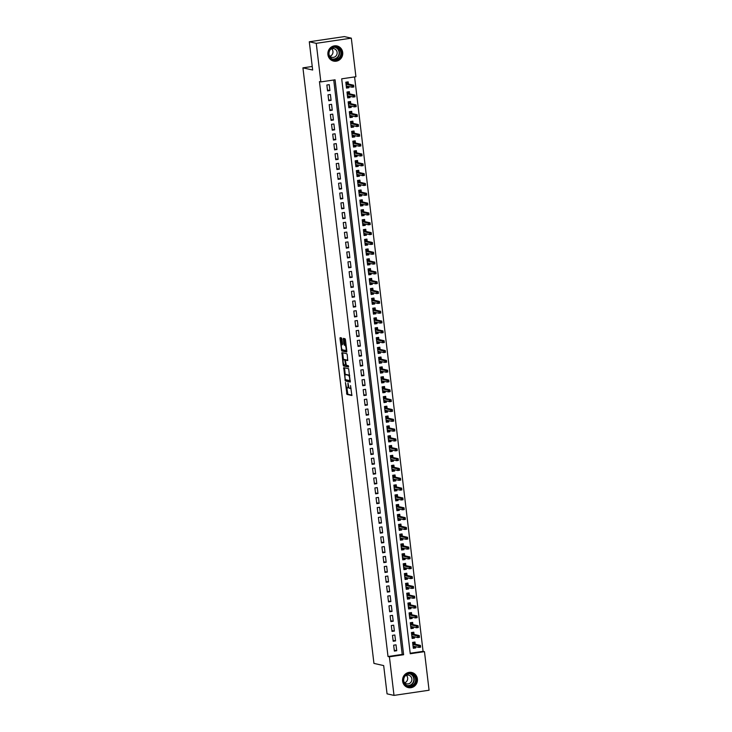 <?xml version="1.0" encoding="UTF-8"?>
<svg xmlns="http://www.w3.org/2000/svg" width="732" height="732" viewBox="0 0 732 732"><rect width="100%" height="100%" fill="white"/><g stroke="black" fill="none" stroke-linecap="round" stroke-linejoin="round"><path stroke-width="1.1" d="M345.422 382.497L346.922 394.402L351.863 395.509L350.546 385.59A3.12 0.842 -98.4 0 1 350.134 388.491A3.12 0.842 -98.4 0 1 350.042 388.482L349.631 388.39A3.12 0.842 -98.4 0 1 348.395 385.105L347.965 383.065L348.011 385.023A3.12 0.842 -98.4 0 1 347.59 387.914A3.12 0.842 -98.4 0 1 347.508 387.914L347.096 387.823A3.12 0.842 -98.4 0 1 345.852 384.538L345.422 382.497M342.695 52.429A7.759 7.43 -77.4 0 1 333.609 61.095A7.759 7.43 -77.4 0 1 327.918 54.607A7.759 7.43 -77.4 0 1 337.004 45.951A7.759 7.43 -77.4 0 1 342.695 52.429M417.405 678.948A7.759 7.43 -77.4 0 1 408.319 687.604A7.759 7.43 -77.4 0 1 402.618 681.126A7.759 7.43 -77.4 0 1 411.713 672.47A7.759 7.43 -77.4 0 1 417.405 678.948M341.917 338.971L341.533 337.946L340.151 337.635L339.996 338.541L341.743 350.948L346.657 352.046L346.812 351.14L345.458 339.758L345.065 338.733L343.372 338.358L343.83 344.132L345.037 345.348A2.608 0.705 -98.4 0 1 346.062 347.956A2.608 0.705 -98.4 0 1 345.724 350.509A2.608 0.705 -98.4 0 1 345.65 350.509L342.42 349.786A2.608 0.705 -98.4 0 1 341.396 347.169A2.608 0.705 -98.4 0 1 341.734 344.616A2.608 0.705 -98.4 0 1 341.807 344.626L342.375 344.745L342.503 343.839L341.917 338.971M394.008 695.4L387.054 693.845L383.678 665.589L373.942 663.402L302.929 67.847L312.665 70.025L309.297 41.77L316.251 43.334L351.314 38.156L355.917 76.732L341.698 78.827L410.249 653.749L424.469 651.654L429.071 690.23L394.008 695.4L389.406 656.824L403.616 654.728L335.064 79.806L320.845 81.902L316.251 43.334M320.845 81.902L319.454 81.591L388.015 656.513L389.406 656.824M343.729 367.638L345.321 380.942L350.262 382.049L348.642 368.736L343.729 367.638M343.143 364.92L341.917 352.632L346.858 353.73L347.243 354.764L347.691 360.537L345.65 360.089L345.513 360.995L346.291 365.25L348.368 365.716L348.542 367.061L343.528 365.945L343.143 364.92L344.077 364.71M348.734 86.468L348.88 87.749L346.41 87.2L347.682 87.007L347.59 86.211M348.441 84.043L348.176 81.856L345.815 82.204L346.51 88.105L348.88 87.749M349.905 96.295L350.052 97.585L347.581 97.027L348.853 96.834L348.761 96.038M349.612 93.87L349.356 91.683L346.986 92.031L347.682 97.932L350.052 97.585M351.076 106.122L351.223 107.412L348.752 106.854L350.024 106.662L349.933 105.866M350.784 103.706L350.527 101.51L348.158 101.858L348.862 107.76L351.223 107.412M352.248 115.949L352.403 117.239L349.923 116.681L351.204 116.489L351.104 115.693M351.955 113.533L351.699 111.337L349.329 111.685L350.033 117.587L352.403 117.239M353.419 125.776L353.574 127.066L351.095 126.508L352.376 126.316L352.275 125.52M353.126 123.36L352.87 121.164L350.5 121.521L351.204 127.414L353.574 127.066M354.59 135.603L354.745 136.893L352.266 136.335L353.547 136.143L353.446 135.347M354.297 133.187L354.041 130.991L351.671 131.348L352.376 137.241L354.745 136.893M355.761 145.43L355.917 146.72L353.437 146.162L354.718 145.97L354.617 145.174M355.468 143.015L355.212 140.819L352.842 141.175L353.547 147.068L355.917 146.72M356.932 155.257L357.088 156.547L354.608 155.989L355.889 155.797L355.789 155.001M356.649 152.842L356.383 150.655L354.013 151.002L354.718 156.895L357.088 156.547M358.104 165.084L358.259 166.374L355.779 165.816L357.06 165.624L356.969 164.837M357.82 162.669L357.555 160.482L355.185 160.83L355.889 166.722L358.259 166.374M359.275 174.921L359.43 176.202L356.951 175.643L358.232 175.451L358.14 174.664M358.991 172.496L358.726 170.309L356.356 170.657L357.06 176.549L359.43 176.202M360.446 184.748L360.602 186.029L358.122 185.47L359.403 185.287L359.311 184.491M360.162 182.323L359.897 180.136L357.527 180.484L358.232 186.376L360.602 186.029M361.617 194.575L361.773 195.856L359.293 195.307L360.574 195.115L360.483 194.319M361.334 192.15L361.068 189.963L358.698 190.311L359.403 196.203L361.773 195.856M362.788 204.402L362.944 205.683L360.473 205.134L361.745 204.942L361.654 204.146M362.505 201.977L362.239 199.79L359.87 200.138L360.574 206.031L362.944 205.683M363.969 214.229L364.115 215.51L361.645 214.961M363.676 211.804L363.411 209.617L361.05 209.965L361.745 215.867L364.115 215.51M365.14 224.056L365.286 225.337L362.816 224.788L364.088 224.596L363.996 223.8M364.847 221.631L364.591 219.444L362.221 219.792L362.916 225.694L365.286 225.337M366.311 233.883L366.458 235.164L363.987 234.615L365.259 234.423L365.167 233.627M366.018 231.458L365.762 229.272L363.392 229.619L364.097 235.521L366.458 235.164M367.482 243.71L367.638 245L365.158 244.442L366.439 244.25L366.339 243.454M367.19 241.295L366.933 239.099L364.563 239.446L365.268 245.348L367.638 245M368.654 253.537L368.809 254.828L366.329 254.269L367.61 254.077L367.51 253.281M368.361 251.122L368.105 248.926L365.735 249.273L366.439 255.175L368.809 254.828M369.825 263.364L369.98 264.655L367.501 264.096L368.782 263.904L368.681 263.108M369.532 260.949L369.276 258.753L366.906 259.101L367.61 265.002L369.98 264.655M370.996 273.192L371.151 274.482L368.672 273.924L369.953 273.731L369.852 272.935M370.703 270.776L370.447 268.58L368.077 268.937L368.782 274.829L371.151 274.482M372.167 283.019L372.323 284.309L369.843 283.751L371.124 283.558L371.023 282.762M371.883 280.603L371.618 278.407L369.248 278.764L369.953 284.657L372.323 284.309M373.338 292.846L373.494 294.136L371.014 293.578L372.295 293.386L372.204 292.59M373.055 290.43L372.789 288.234L370.419 288.591L371.124 294.484L373.494 294.136M374.51 302.673L374.665 303.963L372.185 303.405L373.466 303.213L373.375 302.426M374.226 300.257L373.961 298.07L371.591 298.418L372.295 304.311L374.665 303.963M375.681 312.5L375.836 313.79L373.357 313.232L374.638 313.04L374.546 312.253M375.397 310.084L375.132 307.898L372.762 308.245L373.466 314.138L375.836 313.79M376.852 322.336L377.007 323.617L374.528 323.059L375.809 322.867L375.717 322.08M376.568 319.911L376.303 317.725L373.933 318.072L374.638 323.965L377.007 323.617M378.023 332.163L378.179 333.444L375.699 332.895L376.98 332.703L376.889 331.907M377.739 329.739L377.474 327.552L375.104 327.899L375.809 333.792L378.179 333.444M379.203 341.99L379.35 343.271L376.879 342.722L378.151 342.53L378.06 341.734M378.911 339.566L378.645 337.379L376.275 337.727L376.98 343.619L379.35 343.271M380.375 351.817L380.521 353.099L378.051 352.55L379.322 352.357L379.231 351.561M380.082 349.393L379.826 347.206L377.456 347.554L378.151 353.446L380.521 353.099M381.546 361.645L381.692 362.926L379.222 362.377L380.494 362.184L380.402 361.388M381.253 359.22L380.997 357.033L378.627 357.381L379.322 363.282L381.692 362.926M382.717 371.472L382.873 372.753L380.393 372.204M382.424 369.047L382.168 366.86L379.798 367.208L380.503 373.11L382.873 372.753M383.888 381.299L384.044 382.589L381.564 382.031L382.845 381.839L382.745 381.043M383.595 378.874L383.339 376.687L380.969 377.035L381.674 382.937L384.044 382.589M385.059 391.126L385.215 392.416L382.735 391.858L384.016 391.666L383.916 390.87M384.767 388.71L384.51 386.514L382.141 386.862L382.845 392.764L385.215 392.416M386.231 400.953L386.386 402.243L383.907 401.685L385.188 401.493L385.087 400.697M385.938 398.537L385.682 396.341L383.312 396.689L384.016 402.591L386.386 402.243M387.402 410.78L387.557 412.07L385.078 411.512L386.359 411.32L386.258 410.524M387.118 408.365L386.853 406.168L384.483 406.516L385.188 412.418L387.557 412.07M388.573 420.607L388.729 421.897L386.249 421.339L387.53 421.147L387.429 420.351M388.289 418.192L388.024 415.996L385.654 416.352L386.359 422.245L388.729 421.897M389.744 430.434L389.9 431.724L387.42 431.166L388.701 430.974L388.61 430.178M389.461 428.019L389.195 425.823L386.825 426.18L387.53 432.072L389.9 431.724M390.915 440.261L391.071 441.552L388.591 440.993L389.872 440.801L389.781 440.005M390.632 437.846L390.366 435.65L387.997 436.007L388.701 441.899L391.071 441.552M392.087 450.089L392.242 451.379L389.763 450.82L391.044 450.628L390.952 449.841M391.803 447.673L391.538 445.486L389.168 445.834L389.872 451.726L392.242 451.379M393.258 459.925L393.413 461.206L390.934 460.648L392.215 460.455L392.123 459.669M392.974 457.5L392.709 455.313L390.339 455.661L391.044 461.553L393.413 461.206M394.429 469.752L394.585 471.033L392.114 470.475L393.386 470.283L393.294 469.496M394.145 467.327L393.88 465.14L391.51 465.488L392.215 471.381L394.585 471.033M395.609 479.579L395.756 480.86L393.285 480.311M395.317 477.154L395.051 474.967L392.691 475.315L393.386 481.208L395.756 480.86M396.781 489.406L396.927 490.687L394.457 490.138L395.728 489.946L395.637 489.15M396.488 486.981L396.232 484.794L393.862 485.142L394.557 491.035L396.927 490.687M397.952 499.233L398.098 500.514L395.628 499.965L396.9 499.773L396.808 498.977M397.659 496.808L397.403 494.622L395.033 494.969L395.738 500.871L398.098 500.514M399.123 509.06L399.279 510.341L396.799 509.792L398.08 509.6L397.979 508.804M398.83 506.636L398.574 504.449L396.204 504.796L396.909 510.698L399.279 510.341M400.294 518.887L400.45 520.168L397.97 519.619L399.251 519.427L399.15 518.631M400.001 516.463L399.745 514.276L397.375 514.623L398.08 520.525L400.45 520.168M401.465 528.714L401.621 530.005L399.141 529.446L400.422 529.254L400.322 528.458M401.173 526.29L400.916 524.103L398.547 524.451L399.251 530.352L401.621 530.005M402.637 538.542L402.792 539.832L400.312 539.274L401.594 539.081L401.493 538.285M402.344 536.126L402.088 533.93L399.718 534.278L400.422 540.179L402.792 539.832M403.808 548.369L403.963 549.659L401.484 549.101L402.765 548.909L402.664 548.112M403.524 545.953L403.259 543.757L400.889 544.105L401.594 550.007L403.963 549.659M404.979 558.196L405.135 559.486L402.655 558.928L403.936 558.736L403.844 557.94M404.695 555.78L404.43 553.584L402.06 553.932L402.765 559.834L405.135 559.486M406.15 568.023L406.306 569.313L403.826 568.755L405.107 568.563L405.016 567.767M405.867 565.607L405.601 563.411L403.231 563.768L403.936 569.661L406.306 569.313M407.321 577.85L407.477 579.14L404.997 578.582L406.278 578.39L406.187 577.594M407.038 575.434L406.772 573.238L404.403 573.595L405.107 579.488L407.477 579.14M408.493 587.677L408.648 588.967L406.168 588.409L407.45 588.217L407.358 587.421M408.209 585.261L407.944 583.065L405.574 583.422L406.278 589.315L408.648 588.967M409.664 597.504L409.819 598.794L407.34 598.236L408.621 598.044L408.529 597.257M409.38 595.089L409.115 592.902L406.745 593.249L407.45 599.142L409.819 598.794M410.844 607.34L410.991 608.621L408.52 608.063L409.792 607.871L409.7 607.084M410.551 604.916L410.286 602.729L407.925 603.077L408.621 608.969L410.991 608.621M412.015 617.168L412.162 618.448L409.691 617.89L410.963 617.698L410.872 616.911M411.723 614.743L411.466 612.556L409.097 612.904L409.792 618.796L412.162 618.448M413.187 626.995L413.333 628.276L410.862 627.727L412.134 627.534L412.043 626.738M412.894 624.57L412.638 622.383L410.268 622.731L410.972 628.623L413.333 628.276M414.358 636.822L414.513 638.103L412.034 637.554M414.065 634.397L413.809 632.21L411.439 632.558L412.143 638.45L414.513 638.103M393.651 645.185L394.356 651.077L396.726 650.73L396.021 644.828L393.651 645.185M392.48 635.358L393.185 641.25L395.555 640.903L394.85 635.001L392.48 635.358M391.309 625.531L392.013 631.423L394.383 631.076L393.679 625.174L391.309 625.531M390.138 615.694L390.842 621.596L393.212 621.248L392.508 615.347L390.138 615.694M388.967 605.867L389.671 611.769L392.041 611.421L391.336 605.52L388.967 605.867M387.795 596.04L388.5 601.942L390.87 601.594L390.165 595.692L387.795 596.04M386.624 586.213L387.329 592.115L389.698 591.767L388.994 585.865L386.624 586.213M385.453 576.386L386.157 582.288L388.527 581.931L387.823 576.038L385.453 576.386M384.282 566.559L384.986 572.461L387.347 572.104L386.652 566.211L384.282 566.559M383.111 556.732L383.806 562.634L386.176 562.277L385.48 556.384L383.111 556.732M381.939 546.905L382.635 552.797L385.005 552.45L384.3 546.557L381.939 546.905M380.759 537.078L381.464 542.97L383.833 542.622L383.129 536.73L380.759 537.078M379.588 527.25L380.292 533.143L382.662 532.795L381.958 526.903L379.588 527.25M378.417 517.423L379.121 523.316L381.491 522.968L380.786 517.076L378.417 517.423M377.245 507.596L377.95 513.489L380.32 513.141L379.615 507.249L377.245 507.596M376.074 497.769L376.779 503.662L379.149 503.314L378.444 497.412L376.074 497.769M374.903 487.942L375.608 493.835L377.977 493.487L377.273 487.585L374.903 487.942M373.732 478.115L374.436 484.008L376.806 483.66L376.102 477.758L373.732 478.115M372.561 468.279L373.265 474.18L375.635 473.833L374.93 467.931L372.561 468.279M371.389 458.452L372.094 464.353L374.464 464.006L373.759 458.104L371.389 458.452M370.218 448.625L370.923 454.526L373.293 454.179L372.588 448.277L370.218 448.625M369.047 438.797L369.752 444.699L372.112 444.351L371.417 438.45L369.047 438.797M367.876 428.97L368.571 434.872L370.941 434.515L370.246 428.623L367.876 428.97M366.705 419.143L367.4 425.045L369.77 424.688L369.074 418.796L366.705 419.143M365.524 409.316L366.229 415.218L368.599 414.861L367.894 408.968L365.524 409.316M364.353 399.489L365.058 405.382L367.427 405.034L366.723 399.141L364.353 399.489M363.182 389.662L363.886 395.555L366.256 395.207L365.552 389.314L363.182 389.662M362.011 379.835L362.715 385.727L365.085 385.38L364.38 379.487L362.011 379.835M360.839 370.008L361.544 375.9L363.914 375.553L363.209 369.66L360.839 370.008M359.668 360.181L360.373 366.073L362.743 365.726L362.038 359.833L359.668 360.181M358.497 350.353L359.202 356.246L361.571 355.898L360.867 349.997L358.497 350.353M357.326 340.526L358.03 346.419L360.4 346.071L359.696 340.17L357.326 340.526M356.155 330.699L356.859 336.592L359.229 336.244L358.524 330.342L356.155 330.699M354.983 320.863L355.688 326.765L358.058 326.417L357.353 320.515L354.983 320.863M353.812 311.036L354.517 316.938L356.887 316.59L356.182 310.688L353.812 311.036M352.641 301.209L353.346 307.111L355.706 306.763L355.011 300.861L352.641 301.209M351.47 291.382L352.165 297.284L354.535 296.927L353.84 291.034L351.47 291.382M350.299 281.555L350.994 287.456L353.364 287.1L352.659 281.207L350.299 281.555M349.118 271.728L349.823 277.629L352.193 277.272L351.488 271.38L349.118 271.728M347.947 261.9L348.652 267.793L351.021 267.445L350.317 261.553L347.947 261.9M346.776 252.073L347.48 257.966L349.85 257.618L349.146 251.726L346.776 252.073M345.605 242.246L346.309 248.139L348.679 247.791L347.975 241.899L345.605 242.246M344.433 232.419L345.138 238.312L347.508 237.964L346.803 232.071L344.433 232.419M343.262 222.592L343.967 228.485L346.337 228.137L345.632 222.244L343.262 222.592M342.091 212.765L342.796 218.658L345.165 218.31L344.461 212.417L342.091 212.765M340.92 202.938L341.624 208.83L343.994 208.483L343.29 202.581L340.92 202.938M339.749 193.111L340.453 199.003L342.823 198.656L342.118 192.754L339.749 193.111M338.577 183.284L339.282 189.176L341.652 188.829L340.947 182.927L338.577 183.284M337.406 173.447L338.111 179.349L340.472 179.001L339.776 173.1L337.406 173.447M336.235 163.62L336.93 169.522L339.3 169.174L338.605 163.273L336.235 163.62M335.064 153.793L335.759 159.695L338.129 159.347L337.425 153.445L335.064 153.793M333.883 143.966L334.588 149.868L336.958 149.511L336.253 143.618L333.883 143.966M332.712 134.139L333.417 140.041L335.787 139.684L335.082 133.791L332.712 134.139M331.541 124.312L332.246 130.214L334.615 129.857L333.911 123.964L331.541 124.312M330.37 114.485L331.074 120.377L333.444 120.03L332.74 114.137L330.37 114.485M329.199 104.658L329.903 110.55L332.273 110.203L331.569 104.31L329.199 104.658M328.028 94.831L328.732 100.723L331.102 100.376L330.397 94.483L328.028 94.831M388.015 656.513L402.225 654.417L333.737 80.008M329.931 90.548L329.226 84.656L326.856 85.004L327.561 90.896L329.931 90.548L327.451 89.99M410.195 653.246L423.078 651.343L354.581 76.924M415.236 644.224L414.98 642.037L412.61 642.385L413.315 648.287L415.685 647.93L415.529 646.649M312.244 66.475L302.929 67.847M309.297 41.77L344.36 36.6L351.314 38.156M423.078 651.343L424.469 651.654M402.225 654.417L403.616 654.728M415.685 647.93L413.205 647.381L414.486 647.189L414.385 646.393M396.726 650.73L394.246 650.172M395.555 640.903L393.075 640.344M394.383 631.076L391.904 630.517M393.212 621.248L390.732 620.69M392.041 611.421L389.561 610.863M390.87 601.594L388.39 601.036M389.698 591.767L387.219 591.209M388.527 581.931L386.048 581.382M387.347 572.104L384.876 571.555M386.176 562.277L383.705 561.728M385.005 552.45L382.534 551.901M383.833 542.622L381.363 542.073M382.662 532.795L380.183 532.237M381.491 522.968L379.011 522.41M380.32 513.141L377.84 512.583M379.149 503.314L376.669 502.756M377.977 493.487L375.498 492.929M376.806 483.66L374.327 483.102M375.635 473.833L373.155 473.275M374.464 464.006L371.984 463.447M373.293 454.179L370.813 453.62M372.112 444.351L369.642 443.793M370.941 434.515L368.471 433.966M369.77 424.688L367.299 424.139M368.599 414.861L366.128 414.312M367.427 405.034L364.948 404.485M366.256 395.207L363.777 394.658M365.085 385.38L362.605 384.822M363.914 375.553L361.434 374.994M362.743 365.726L360.263 365.167M361.571 355.898L359.092 355.34M360.4 346.071L357.921 345.513M359.229 336.244L356.749 335.686M358.058 326.417L355.578 325.859M356.887 316.59L354.407 316.032M355.706 306.763L353.236 306.205M354.535 296.927L352.065 296.378M353.364 287.1L350.893 286.551M352.193 277.272L349.713 276.723M351.021 267.445L348.542 266.896M349.85 257.618L347.371 257.069M348.679 247.791L346.199 247.233M347.508 237.964L345.028 237.406M346.337 228.137L343.857 227.579M345.165 218.31L342.686 217.752M343.994 208.483L341.515 207.925M342.823 198.656L340.343 198.097M341.652 188.829L339.172 188.27M340.472 179.001L338.001 178.443M339.3 169.174L336.83 168.616M338.129 159.347L335.659 158.789M336.958 149.511L334.487 148.962M335.787 139.684L333.307 139.135M334.615 129.857L332.136 129.308M333.444 120.03L330.965 119.481M332.273 110.203L329.793 109.654M331.102 100.376L328.622 99.817M348.45 387.777A3.12 0.842 -98.4 0 0 348.542 387.777A3.12 0.842 -98.4 0 0 348.889 387.31M346.812 387.621L347.874 394.264L352.01 395.188M344.928 379.917L350.399 381.729M344.507 367.812L345.275 374.738M345.184 378.947L345.458 379.661L349.786 380.631L349.713 378.6A3.12 0.842 -98.4 0 0 348.469 375.315L345.522 374.656A3.12 0.842 -98.4 0 0 345.44 374.647A3.12 0.842 -98.4 0 0 345.019 377.547L345.184 378.947M349.704 375.379A3.12 0.842 -98.4 0 0 349.42 375.177L348.469 375.315M346.3 374.537A3.12 0.842 -98.4 0 1 346.382 374.51A3.12 0.842 -98.4 0 1 346.474 374.519L349.42 375.177M343.473 359.641L342.732 353.4L341.78 353.538M342.722 352.806L342.732 353.4M347.837 360.217L346.565 359.961M348.652 366.741L343.528 365.945M343.61 359.622A2.608 0.705 -98.4 0 0 343.537 359.622A2.608 0.705 -98.4 0 0 343.198 362.175A2.608 0.705 -98.4 0 0 344.223 364.783L345.385 365.039L345.522 364.143L344.745 359.879L343.61 359.622L344.552 359.485A2.608 0.705 -98.4 0 0 344.479 359.485A2.608 0.705 -98.4 0 0 344.415 359.503M345.916 360.053L344.745 359.879M344.552 359.485L345.696 359.741M344.086 364.783L344.479 365.808M345.797 350.491L346.602 350.372A2.608 0.705 -98.4 0 0 346.675 350.372A2.608 0.705 -98.4 0 0 346.721 350.363M346.117 345.266A2.608 0.705 -98.4 0 0 345.989 345.211L345.037 345.348M344.177 338.532L344.772 343.994L345.989 345.211M342.292 349.722L342.686 350.802L346.822 351.735M340.929 337.809L341.688 344.635M412.619 642.458L413.9 642.275L414.102 643.968M412.766 643.693L414.047 643.501L412.811 644.068M420.452 645.917L419.509 646.063L419.628 647.042L420.571 646.905L420.424 645.386L420.635 647.161L418.933 647.408L418.722 645.642L420.424 645.386L413.845 643.913M419.509 646.063L412.839 644.325M419.628 647.042L418.933 647.408L413.049 646.091M416.188 679.04A6.716 6.432 -77.4 0 1 410.579 686.625A6.716 6.432 -77.4 0 1 403.396 680.934A6.716 6.432 -77.4 0 1 408.996 673.358A6.716 6.432 -77.4 0 1 416.188 679.04M403.725 680.833A6.213 5.957 102.6 0 0 408.291 686.021A6.213 5.957 102.6 0 0 415.575 679.086A6.213 5.957 102.6 0 0 411.009 673.888A6.213 5.957 102.6 0 0 403.725 680.833M406.37 675.307A4.429 4.236 -77.4 0 1 404.695 682.764M403.89 681.684A4.429 4.236 102.6 0 0 411.842 678.875A4.429 4.236 102.6 0 0 405.18 675.929M406.736 687.055A7.704 7.384 102.6 0 0 417.139 678.903A7.704 7.384 102.6 0 0 410.048 672.296M338.971 58.743A6.716 6.432 -77.4 0 1 329.94 57.608A6.716 6.432 -77.4 0 1 331.203 48.193A6.716 6.432 -77.4 0 1 340.224 49.337A6.716 6.432 -77.4 0 1 338.971 58.743M331.349 48.559A6.213 5.957 102.6 0 0 333.582 59.502A6.213 5.957 102.6 0 0 340.783 52.045A6.213 5.957 102.6 0 0 331.349 48.559M331.66 48.788A4.429 4.236 -77.4 0 1 329.986 56.245M329.18 55.175A4.429 4.236 102.6 0 0 337.068 51.99A4.429 4.236 102.6 0 0 330.471 49.419M332.026 60.536A7.704 7.384 102.6 0 0 342.32 51.743A7.704 7.384 102.6 0 0 335.338 45.777M412.034 637.545L413.305 637.362L413.214 636.566M411.448 632.631L412.72 632.448L412.93 634.141M411.594 633.857L412.866 633.674L411.64 634.241M419.28 636.09L418.338 636.227L418.457 637.215L419.399 637.078L419.253 635.559L419.463 637.334L417.762 637.581L417.551 635.815L419.253 635.559L412.674 634.086M418.338 636.227L411.668 634.498M418.457 637.215L417.762 637.581L411.878 636.264M410.277 622.804L411.549 622.621L411.759 624.314M410.423 624.03L411.695 623.847L410.469 624.414M418.109 626.263L417.167 626.4L417.286 627.388L418.228 627.251L418.082 625.732L418.292 627.507L416.59 627.754L416.38 625.988L418.082 625.732L411.503 624.259M417.167 626.4L410.496 624.671M417.286 627.388L416.59 627.754L410.707 626.436M409.106 612.977L410.377 612.785L410.579 614.487M409.252 614.203L410.524 614.02L409.298 614.587M416.938 616.436L415.996 616.573L416.115 617.561L417.057 617.415L416.911 615.905L417.121 617.671L415.419 617.927L415.209 616.161L416.911 615.905L410.332 614.432M415.996 616.573L409.325 614.843M416.115 617.561L415.419 617.927L409.536 616.609M407.925 603.15L409.206 602.958L409.408 604.659M408.072 604.376L409.353 604.193L408.117 604.76M415.767 606.608L414.824 606.746L414.934 607.734L415.886 607.587L415.739 606.078L415.95 607.844L414.248 608.1L414.038 606.334L415.739 606.078L409.161 604.605M414.824 606.746L408.154 605.016M414.934 607.734L414.248 608.1L408.365 606.782M406.754 593.323L408.035 593.13L408.236 594.832M406.901 594.549L408.182 594.366L406.946 594.933M414.596 596.781L413.653 596.919L413.763 597.907L414.715 597.76L414.568 596.251L414.779 598.017L413.077 598.273L412.857 596.498L414.568 596.251L407.989 594.777M413.653 596.919L406.983 595.18M413.763 597.907L413.077 598.273L407.193 596.955M405.583 583.496L406.864 583.303L407.065 585.005M405.729 584.722L407.01 584.539L405.775 585.106M413.424 586.954L412.473 587.091L412.592 588.08L413.543 587.933L413.397 586.423L413.607 588.189L411.896 588.446L411.686 586.671L413.397 586.423L406.818 584.95M412.473 587.091L405.812 585.353M412.592 588.08L411.896 588.446L406.022 587.128M404.412 573.668L405.693 573.476L405.894 575.178M404.558 574.894L405.839 574.702L404.604 575.279M412.253 577.127L411.302 577.264L411.421 578.243L412.372 578.106L412.226 576.596L412.436 578.362L410.725 578.619L410.515 576.843L412.226 576.596L405.647 575.123M411.302 577.264L404.64 575.526M411.421 578.243L410.725 578.619L404.851 577.301M403.24 563.841L404.522 563.649L404.723 565.351M403.387 565.067L404.668 564.875L403.433 565.443M411.082 567.3L410.13 567.437L410.249 568.416L411.201 568.279L411.055 566.769L411.265 568.535L409.554 568.791L409.344 567.016L411.055 566.769L404.476 565.296M410.13 567.437L403.46 565.699M410.249 568.416L409.554 568.791L403.68 567.474M402.069 554.014L403.35 553.822L403.552 555.524M402.216 555.24L403.497 555.048L402.261 555.615M409.911 557.473L408.959 557.61L409.078 558.589L410.03 558.452L409.883 556.942L410.094 558.708L408.383 558.964L408.172 557.189L409.883 556.942L403.305 555.469M408.959 557.61L402.289 555.872M409.078 558.589L408.383 558.964L402.499 557.647M400.898 544.187L402.179 543.995L402.38 545.697M401.045 545.413L402.325 545.221L401.09 545.788M408.74 547.646L407.788 547.783L407.907 548.762L408.859 548.625L408.712 547.115L408.923 548.881L407.212 549.128L407.001 547.362L408.712 547.115L402.133 545.642M407.788 547.783L401.118 546.045M407.907 548.762L407.212 549.128L401.328 547.811M399.727 534.36L401.008 534.168L401.209 535.87M399.873 535.586L401.154 535.394L399.919 535.961M407.568 537.819L406.617 537.956L406.736 538.935L407.678 538.798L407.532 537.288L407.751 539.054L406.04 539.301L405.83 537.535L407.532 537.288L400.962 535.815M406.617 537.956L399.947 536.217M406.736 538.935L406.04 539.301L400.157 537.983M398.556 524.524L399.837 524.341L400.038 526.043M398.702 525.759L399.983 525.567L398.748 526.134M406.397 527.982L405.446 528.129L405.565 529.108L406.507 528.971L406.361 527.461L406.571 529.227L404.869 529.474L404.659 527.708L406.361 527.461L399.791 525.979M405.446 528.129L398.775 526.39M405.565 529.108L404.869 529.474L398.986 528.156M397.385 514.697L398.666 514.514L398.867 516.206M397.531 515.932L398.812 515.74L397.577 516.307M405.226 518.155L404.274 518.302L404.393 519.281L405.336 519.144L405.189 517.625L405.4 519.4L403.698 519.647L403.488 517.881L405.189 517.625L398.611 516.152M404.274 518.302L397.604 516.563M404.393 519.281L403.698 519.647L397.815 518.329M396.213 504.87L397.485 504.687L397.696 506.379M396.36 506.105L397.632 505.913L396.405 506.48M404.046 508.328L403.103 508.475L403.222 509.454L404.165 509.316L404.018 507.798L404.229 509.573L402.527 509.82L402.316 508.054L404.018 507.798L397.439 506.324M403.103 508.475L396.433 506.736M403.222 509.454L402.527 509.82L396.643 508.502M395.042 495.042L396.314 494.859L396.524 496.552M395.188 496.278L396.46 496.086L395.234 496.653M402.875 498.501L401.932 498.648L402.051 499.627L402.993 499.489L402.847 497.97L403.058 499.746L401.356 499.993L401.145 498.227L402.847 497.97L396.268 496.497M401.932 498.648L395.262 496.909M402.051 499.627L401.356 499.993L395.472 498.675M393.871 485.215L395.143 485.032L395.344 486.725M394.017 486.441L395.289 486.258L394.063 486.826M401.703 488.674L400.761 488.811L400.88 489.799L401.822 489.662L401.676 488.143L401.886 489.918L400.184 490.166L399.974 488.4L401.676 488.143L395.097 486.67M400.761 488.811L394.091 487.082M400.88 489.799L400.184 490.166L394.301 488.848M393.285 480.302L394.557 480.119L394.466 479.323M392.7 475.388L393.972 475.205L394.173 476.898M392.846 476.614L394.118 476.431L392.883 476.999M400.532 478.847L399.59 478.984L399.699 479.972L400.651 479.835L400.505 478.316L400.715 480.091L399.013 480.338L398.803 478.572L400.505 478.316L393.926 476.843M399.59 478.984L392.919 477.255M399.699 479.972L399.013 480.338L393.13 479.021M391.519 465.561L392.8 465.369L393.002 467.071M391.666 466.787L392.947 466.604L391.712 467.172M399.361 469.02L398.418 469.157L398.528 470.145L399.48 469.999L399.333 468.489L399.544 470.255L397.842 470.511L397.632 468.745L399.333 468.489L392.755 467.016M398.418 469.157L391.748 467.428M398.528 470.145L397.842 470.511L391.959 469.194M390.348 455.734L391.629 455.542L391.83 457.244M390.495 456.96L391.776 456.777L390.54 457.344M398.19 459.193L397.238 459.33L397.357 460.318L398.309 460.172L398.162 458.662L398.373 460.428L396.662 460.684L396.451 458.918L398.162 458.662L391.583 457.189M397.238 459.33L390.577 457.601M397.357 460.318L396.662 460.684L390.787 459.367M389.177 445.907L390.458 445.715L390.659 447.417M389.323 447.133L390.604 446.95L389.369 447.517M397.019 449.366L396.067 449.503L396.186 450.491L397.137 450.345L396.991 448.835L397.202 450.601L395.49 450.857L395.28 449.082L396.991 448.835L390.412 447.362M396.067 449.503L389.406 447.764M396.186 450.491L395.49 450.857L389.616 449.54M388.006 436.08L389.287 435.888L389.488 437.59M388.152 437.306L389.433 437.123L388.198 437.69M395.847 439.539L394.896 439.676L395.015 440.664L395.966 440.518L395.82 439.008L396.03 440.774L394.319 441.03L394.109 439.255L395.82 439.008L389.241 437.535M394.896 439.676L388.225 437.937M395.015 440.664L394.319 441.03L388.445 439.712M386.835 426.253L388.116 426.061L388.317 427.762M386.981 427.479L388.262 427.287L387.027 427.863M394.676 429.711L393.725 429.849L393.843 430.828L394.795 430.69L394.649 429.181L394.859 430.947L393.148 431.203L392.938 429.428L394.649 429.181L388.07 427.708M393.725 429.849L387.054 428.11M393.843 430.828L393.148 431.203L387.265 429.885M385.663 416.426L386.944 416.233L387.146 417.935M385.81 417.652L387.091 417.46L385.856 418.027M393.505 419.884L392.553 420.022L392.672 421.001L393.624 420.863L393.477 419.354L393.688 421.12L391.977 421.376L391.766 419.601L393.477 419.354L386.899 417.88M392.553 420.022L385.883 418.283M392.672 421.001L391.977 421.376L386.093 420.058M384.492 406.599L385.773 406.406L385.974 408.108M384.639 407.825L385.92 407.632L384.684 408.2M392.334 410.057L391.382 410.195L391.501 411.174L392.453 411.036L392.297 409.527L392.517 411.293L390.806 411.549L390.595 409.774L392.297 409.527L385.727 408.053M391.382 410.195L384.712 408.456M391.501 411.174L390.806 411.549L384.922 410.231M383.321 396.771L384.602 396.579L384.803 398.281M383.467 397.998L384.748 397.805L383.513 398.373M391.163 400.23L390.211 400.367L390.33 401.346L391.272 401.209L391.126 399.699L391.336 401.465L389.634 401.712L389.424 399.947L391.126 399.699L384.556 398.226M390.211 400.367L383.541 398.629M390.33 401.346L389.634 401.712L383.751 400.395M382.15 386.944L383.431 386.752L383.632 388.454M382.296 388.17L383.577 387.978L382.342 388.546M389.991 390.394L389.04 390.54L389.159 391.519L390.101 391.382L389.955 389.872L390.165 391.638L388.463 391.885L388.253 390.119L389.955 389.872L383.376 388.39M389.04 390.54L382.369 388.802M389.159 391.519L388.463 391.885L382.58 390.568M380.979 377.108L382.26 376.925L382.461 378.627M381.125 378.343L382.406 378.151L381.171 378.719M388.811 380.567L387.868 380.713L387.987 381.692L388.93 381.555L388.784 380.036L388.994 381.811L387.292 382.058L387.082 380.292L388.784 380.036L382.205 378.563M387.868 380.713L381.198 378.975M387.987 381.692L387.292 382.058L381.409 380.741M380.393 372.195L381.665 372.012L381.573 371.216M379.807 367.281L381.079 367.098L381.29 368.791M379.954 368.516L381.226 368.324L380 368.891M387.64 370.74L386.697 370.886L386.816 371.865L387.759 371.728L387.612 370.209L387.823 371.984L386.121 372.231L385.91 370.465L387.612 370.209L381.033 368.736M386.697 370.886L380.027 369.148M386.816 371.865L386.121 372.231L380.237 370.914M378.636 357.454L379.908 357.271L380.118 358.964M378.783 358.689L380.054 358.497L378.828 359.064M386.469 360.913L385.526 361.059L385.645 362.038L386.588 361.901L386.441 360.382L386.652 362.157L384.95 362.404L384.739 360.638L386.441 360.382L379.862 358.909M385.526 361.059L378.856 359.32M385.645 362.038L384.95 362.404L379.066 361.086M377.465 347.627L378.737 347.444L378.938 349.137M377.611 348.862L378.883 348.67L377.648 349.237M385.297 351.086L384.355 351.223L384.465 352.211L385.416 352.074L385.27 350.555L385.48 352.33L383.778 352.577L383.568 350.811L385.27 350.555L378.691 349.082M384.355 351.223L377.685 349.493M384.465 352.211L383.778 352.577L377.895 351.259M376.285 337.8L377.566 337.617L377.767 339.309M376.431 339.026L377.712 338.843L376.477 339.41M384.126 341.258L383.184 341.396L383.293 342.384L384.245 342.247L384.099 340.728L384.309 342.503L382.607 342.75L382.397 340.984L384.099 340.728L377.52 339.255M383.184 341.396L376.513 339.666M383.293 342.384L382.607 342.75L376.724 341.432M375.113 327.973L376.394 327.79L376.596 329.482M375.26 329.199L376.541 329.016L375.306 329.583M382.955 331.431L382.012 331.569L382.122 332.557L383.074 332.41L382.928 330.901L383.138 332.667L381.436 332.923L381.216 331.157L382.928 330.901L376.349 329.427M382.012 331.569L375.342 329.839M382.122 332.557L381.436 332.923L375.553 331.605M373.942 318.146L375.223 317.953L375.425 319.655M374.089 319.372L375.37 319.189L374.134 319.756M381.784 321.604L380.832 321.741L380.951 322.73L381.903 322.583L381.756 321.073L381.967 322.839L380.256 323.096L380.045 321.33L381.756 321.073L375.177 319.6M380.832 321.741L374.171 320.012M380.951 322.73L380.256 323.096L374.381 321.778M372.771 308.318L374.052 308.126L374.253 309.828M372.917 309.545L374.198 309.362L372.963 309.929M380.613 311.777L379.661 311.914L379.78 312.903L380.732 312.756L380.585 311.246L380.796 313.012L379.085 313.269L378.874 311.503L380.585 311.246L374.006 309.773M379.661 311.914L373 310.185M379.78 312.903L379.085 313.269L373.21 311.951M371.6 298.491L372.881 298.299L373.082 300.001M371.746 299.717L373.027 299.534L371.792 300.102M379.441 301.95L378.49 302.087L378.609 303.075L379.56 302.929L379.414 301.419L379.624 303.185L377.913 303.441L377.703 301.666L379.414 301.419L372.835 299.946M378.49 302.087L371.819 300.349M378.609 303.075L377.913 303.441L372.03 302.124M370.429 288.664L371.71 288.472L371.911 290.174M370.575 289.89L371.856 289.698L370.621 290.275M378.27 292.123L377.319 292.26L377.438 293.239L378.389 293.102L378.243 291.592L378.453 293.358L376.742 293.614L376.532 291.839L378.243 291.592L371.664 290.119M377.319 292.26L370.648 290.522M377.438 293.239L376.742 293.614L370.859 292.297M369.257 278.837L370.538 278.645L370.74 280.347M369.404 280.063L370.685 279.871L369.45 280.447M377.099 282.296L376.147 282.433L376.266 283.412L377.218 283.275L377.072 281.765L377.282 283.531L375.571 283.787L375.36 282.012L377.072 281.765L370.493 280.292M376.147 282.433L369.477 280.695M376.266 283.412L375.571 283.787L369.687 282.47M368.086 269.01L369.367 268.818L369.568 270.52M368.233 270.236L369.514 270.044L368.278 270.611M375.928 272.469L374.976 272.606L375.095 273.585L376.038 273.448L375.891 271.938L376.102 273.704L374.4 273.96L374.189 272.185L375.891 271.938L369.321 270.465M374.976 272.606L368.306 270.867M375.095 273.585L374.4 273.96L368.516 272.643M366.915 259.183L368.196 258.991L368.397 260.693M367.061 260.409L368.342 260.217L367.107 260.784M374.757 262.642L373.805 262.779L373.924 263.758L374.866 263.621L374.72 262.111L374.93 263.877L373.228 264.133L373.018 262.358L374.72 262.111L368.141 260.638M373.805 262.779L367.135 261.04M373.924 263.758L373.228 264.133L367.345 262.806M365.744 249.356L367.025 249.164L367.226 250.866M365.89 250.582L367.171 250.39L365.936 250.957M373.585 252.815L372.634 252.952L372.753 253.931L373.695 253.794L373.549 252.284L373.759 254.05L372.057 254.297L371.847 252.531L373.549 252.284L366.97 250.811M372.634 252.952L365.963 251.213M372.753 253.931L372.057 254.297L366.174 252.979M364.573 239.529L365.844 239.337L366.055 241.038M364.719 240.755L365.991 240.563L364.765 241.13M372.405 242.978L371.463 243.125L371.582 244.104L372.524 243.966L372.378 242.457L372.588 244.223L370.886 244.47L370.676 242.704L372.378 242.457L365.799 240.974M371.463 243.125L364.792 241.386M371.582 244.104L370.886 244.47L365.003 243.152M363.401 229.692L364.673 229.509L364.884 231.211M363.548 230.928L364.82 230.736L363.594 231.303M371.234 233.151L370.291 233.298L370.41 234.277L371.353 234.139L371.206 232.62L371.417 234.396L369.715 234.643L369.504 232.877L371.206 232.62L364.627 231.147M370.291 233.298L363.621 231.559M370.41 234.277L369.715 234.643L363.831 233.325M362.23 219.865L363.502 219.682L363.703 221.375M362.377 221.101L363.648 220.908L362.422 221.476M370.063 223.324L369.12 223.47L369.239 224.45L370.182 224.312L370.035 222.793L370.246 224.568L368.544 224.815L368.333 223.05L370.035 222.793L363.456 221.32M369.12 223.47L362.45 221.732M369.239 224.45L368.544 224.815L362.66 223.498M361.645 214.952L362.916 214.769L362.825 213.973M361.05 210.038L362.331 209.855L362.532 211.548M361.205 211.274L362.477 211.081L361.242 211.649M368.891 213.497L367.949 213.643L368.059 214.622L369.01 214.485L368.864 212.966L369.074 214.741L367.373 214.988L367.162 213.222L368.864 212.966L362.285 211.493M367.949 213.643L361.279 211.905M368.059 214.622L367.373 214.988L361.489 213.671M359.879 200.211L361.16 200.028L361.361 201.721M360.025 201.437L361.306 201.254L360.071 201.822M367.72 203.67L366.778 203.807L366.888 204.795L367.839 204.658L367.693 203.139L367.903 204.914L366.201 205.161L365.982 203.395L367.693 203.139L361.114 201.666M366.778 203.807L360.107 202.078M366.888 204.795L366.201 205.161L360.318 203.844M358.707 190.384L359.988 190.201L360.19 191.894M358.854 191.61L360.135 191.427L358.9 191.994M366.549 193.843L365.597 193.98L365.716 194.968L366.668 194.831L366.522 193.312L366.732 195.087L365.021 195.334L364.81 193.568L366.522 193.312L359.943 191.839M365.597 193.98L358.936 192.251M365.716 194.968L365.021 195.334L359.147 194.017M357.536 180.557L358.817 180.365L359.019 182.067M357.683 181.783L358.964 181.6L357.728 182.167M365.378 184.016L364.426 184.153L364.545 185.141L365.497 184.995L365.35 183.485L365.561 185.251L363.85 185.507L363.639 183.741L365.35 183.485L358.772 182.012M364.426 184.153L357.765 182.424M364.545 185.141L363.85 185.507L357.975 184.19M356.365 170.73L357.646 170.538L357.847 172.24M356.511 171.956L357.792 171.773L356.557 172.34M364.207 174.189L363.255 174.326L363.374 175.314L364.326 175.168L364.179 173.658L364.39 175.424L362.679 175.68L362.468 173.914L364.179 173.658L357.6 172.185M363.255 174.326L356.585 172.596M363.374 175.314L362.679 175.68L356.804 174.362M355.194 160.903L356.475 160.711L356.676 162.412M355.34 162.129L356.621 161.946L355.386 162.513M363.035 164.361L362.084 164.499L362.203 165.487L363.154 165.34L363.008 163.831L363.218 165.597L361.507 165.853L361.297 164.087L363.008 163.831L356.429 162.358M362.084 164.499L355.413 162.76M362.203 165.487L361.507 165.853L355.624 164.535M354.023 151.076L355.304 150.883L355.505 152.585M354.169 152.302L355.45 152.119L354.215 152.686M361.864 154.534L360.913 154.672L361.032 155.66L361.983 155.513L361.837 154.004L362.047 155.77L360.336 156.026L360.126 154.251L361.837 154.004L355.258 152.53M360.913 154.672L354.242 152.933M361.032 155.66L360.336 156.026L354.453 154.708M352.851 141.249L354.132 141.056L354.334 142.758M352.998 142.475L354.279 142.282L353.044 142.859M360.693 144.707L359.741 144.845L359.86 145.824L360.803 145.686L360.656 144.177L360.876 145.942L359.165 146.199L358.955 144.424L360.656 144.177L354.087 142.703M359.741 144.845L353.071 143.106M359.86 145.824L359.165 146.199L353.282 144.881M351.68 131.421L352.961 131.229L353.163 132.931M351.827 132.648L353.108 132.455L351.872 133.032M359.522 134.88L358.57 135.017L358.689 135.996L359.632 135.859L359.485 134.349L359.696 136.115L357.994 136.372L357.783 134.596L359.485 134.349L352.916 132.876M358.57 135.017L351.9 133.279M358.689 135.996L357.994 136.372L352.11 135.054M350.509 121.594L351.79 121.402L351.991 123.104M350.655 122.82L351.936 122.628L350.701 123.196M358.351 125.053L357.399 125.19L357.518 126.169L358.46 126.032L358.314 124.522L358.524 126.288L356.823 126.545L356.612 124.769L358.314 124.522L351.735 123.049M357.399 125.19L350.729 123.452M357.518 126.169L356.823 126.545L350.939 125.227M349.338 111.767L350.61 111.575L350.82 113.277M349.484 112.993L350.756 112.801L349.53 113.369M357.17 115.226L356.228 115.363L356.347 116.342L357.289 116.205L357.143 114.695L357.353 116.461L355.651 116.717L355.441 114.942L357.143 114.695L350.564 113.222M356.228 115.363L349.557 113.625M356.347 116.342L355.651 116.717L349.768 115.391M348.167 101.94L349.438 101.748L349.649 103.45M348.313 103.166L349.585 102.974L348.359 103.541M355.999 105.399L355.057 105.536L355.176 106.515L356.118 106.378L355.972 104.868L356.182 106.634L354.48 106.881L354.27 105.115L355.972 104.868L349.393 103.395M355.057 105.536L348.386 103.798M355.176 106.515L354.48 106.881L348.597 105.564M346.995 92.104L348.267 91.921L348.469 93.623M347.142 93.339L348.414 93.147L347.188 93.714M354.828 95.563L353.885 95.709L354.004 96.688L354.947 96.551L354.8 95.041L355.011 96.807L353.309 97.054L353.099 95.288L354.8 95.041L348.222 93.559M353.885 95.709L347.215 93.971M354.004 96.688L353.309 97.054L347.425 95.736M345.824 82.277L347.096 82.094L347.297 83.796M345.971 83.512L347.243 83.32L346.007 83.887M353.657 85.736L352.714 85.882L352.824 86.861L353.776 86.724L353.629 85.205L353.84 86.98L352.138 87.227L351.927 85.461L353.629 85.205L347.05 83.732M352.714 85.882L346.044 84.143M352.824 86.861L352.138 87.227L346.254 85.909M347.874 394.264L346.922 394.402M347.48 393.24L346.538 393.377M346.263 380.805L345.321 380.942M344.525 368.397L343.573 368.535M350.317 380.548L349.805 380.622L350.317 380.548M346.474 374.519L345.522 374.656M345.156 345.019L344.214 345.165M344.772 343.994L343.83 344.132M344.196 339.126L343.244 339.264M342.686 350.802L341.743 350.948M342.302 349.777L341.35 349.923M340.947 338.394L339.996 338.541M410.277 673.779A6.213 5.957 -77.4 0 1 407.578 685.811M406.855 685.491A6.012 5.764 102.6 0 0 413.79 678.756A6.012 5.764 102.6 0 0 409.49 673.76M335.567 47.26A6.213 5.957 -77.4 0 1 332.868 59.292M332.145 58.972A6.012 5.764 102.6 0 0 339.017 51.789A6.012 5.764 102.6 0 0 334.78 47.241M348.542 387.777L347.59 387.914M351.076 388.344L350.134 388.491M346.382 374.51L345.44 374.647M344.479 359.485L343.537 359.622M346.675 350.372L345.724 350.509M411.476 672.47L410.881 672.333M408.108 687.513L407.504 687.375M336.766 45.951L336.171 45.814M333.399 60.994L332.804 60.857"/></g></svg>

